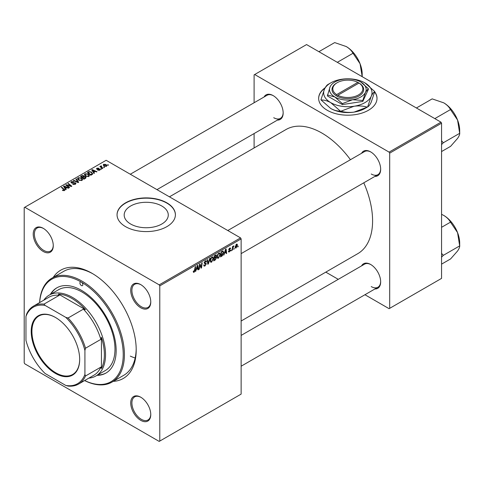 <?xml version="1.0" encoding="UTF-8"?>
<svg xmlns="http://www.w3.org/2000/svg" width="484" height="484" viewBox="0 0 484 484"><rect width="100%" height="100%" fill="white"/><g stroke="black" fill="none" stroke-linecap="round" stroke-linejoin="round"><path stroke-width="0.73" d="M325.218 87.701A29.179 16.843 0 0 0 318.654 98.349A29.179 16.843 0 0 0 327.202 110.255A29.179 16.843 0 0 0 358.995 113.909A29.179 16.843 0 0 0 377.012 98.349A29.179 16.843 0 0 0 374.695 91.772M324.976 88.148A29.179 16.843 0 0 0 318.654 98.482M130.638 224.013A22.04 12.723 180 0 1 124.182 215.017A22.04 12.723 180 0 1 137.789 203.256A22.04 12.723 180 0 1 161.813 206.015A22.04 12.723 180 0 1 168.269 215.017A22.04 12.723 180 0 1 154.662 226.772A22.04 12.723 180 0 1 130.638 224.013M166.859 202.832A29.179 16.843 0 0 0 135.06 199.178A29.179 16.843 0 0 0 117.049 214.745A29.179 16.843 0 0 0 125.592 226.657A29.179 16.843 0 0 0 157.391 230.305A29.179 16.843 0 0 0 175.402 214.745A29.179 16.843 0 0 0 166.859 202.832M175.402 214.878A29.179 16.843 0 0 0 166.859 203.105A29.179 16.843 0 0 0 135.169 199.426A29.179 16.843 0 0 0 117.049 214.878M140.741 420.342A14.175 8.18 60 0 1 130.722 402.984A14.175 8.18 60 0 1 140.741 397.201L140.741 397.201A14.175 8.18 60 0 1 150.766 414.558A14.175 8.18 60 0 1 140.741 420.342M141.044 397.376A13.34 7.702 -120 0 0 134.661 396.88A13.34 7.702 -120 0 0 132.616 407.57A13.34 7.702 -120 0 0 141.334 419.325A13.34 7.702 -120 0 0 148.001 419.985A13.34 7.702 -120 0 0 150.76 414.213M43.239 251.468A14.175 8.18 60 0 1 33.221 234.111A14.175 8.18 60 0 1 43.239 228.321L43.239 228.321A14.175 8.18 60 0 1 53.264 245.678A14.175 8.18 60 0 1 43.239 251.468M43.542 228.502A13.34 7.702 -120 0 0 37.159 228A13.34 7.702 -120 0 0 35.114 238.691A13.34 7.702 -120 0 0 43.832 250.446A13.34 7.702 -120 0 0 50.499 251.105A13.34 7.702 -120 0 0 53.258 245.334M140.741 307.757A14.175 8.18 60 0 1 130.722 290.4A14.175 8.18 60 0 1 140.741 284.616L140.741 284.616A14.175 8.18 60 0 1 150.766 301.974A14.175 8.18 60 0 1 140.741 307.757M141.044 284.792A13.34 7.702 -120 0 0 134.661 284.296A13.34 7.702 -120 0 0 132.616 294.986A13.34 7.702 -120 0 0 141.334 306.735A13.34 7.702 -120 0 0 148.001 307.401A13.34 7.702 -120 0 0 150.76 301.623M361.578 153.283A14.175 8.18 60 0 1 370.647 151.879L370.647 151.879A14.175 8.18 60 0 1 380.666 169.237A14.175 8.18 60 0 1 374.918 176.388M370.944 152.061A13.34 7.702 -120 0 0 364.567 151.559L227.795 230.523M264.076 96.994A14.175 8.18 60 0 1 273.145 95.59L273.145 95.59A14.175 8.18 60 0 1 283.164 112.947A14.175 8.18 60 0 1 277.417 120.093M273.442 95.765A13.34 7.702 -120 0 0 267.065 95.269L130.293 174.234M361.578 265.873A14.175 8.18 60 0 1 370.647 264.47L370.647 264.47A14.175 8.18 60 0 1 380.666 281.827A14.175 8.18 60 0 1 374.918 288.972M370.944 264.645A13.34 7.702 -120 0 0 364.567 264.149L241.135 335.412M53.228 277.405A62.527 36.1 60 0 1 91.99 273.285L91.99 273.285A62.527 36.1 60 0 1 136.204 349.859A62.527 36.1 60 0 1 113.25 381.368M92.886 273.811A60.022 34.654 -120 0 0 63.749 271.33L51.957 278.137A60.022 34.654 60 0 1 81.971 281.107A60.022 34.654 60 0 1 121.181 334.002A60.022 34.654 60 0 1 111.979 382.1A60.022 34.654 60 0 1 84.627 380.569M241.135 321.013L357.743 253.689A71.699 41.394 -120 0 0 363.786 182.819M350.446 159.714A71.699 41.394 -120 0 0 321.896 133.064A71.699 41.394 -120 0 0 286.044 129.512L169.436 196.831M159.781 285.875L159.194 284.852L240.542 237.886L106.141 160.289L24.2 207.594L24.2 362.794L24.787 363.817L159.194 441.414L241.135 394.103L241.135 238.908L159.781 285.875L159.781 441.069M220.287 254.366L218.49 258.172L217.6 258.274L217.074 256.925L217.637 254.493L218.859 253.065L219.784 252.975L220.287 254.366L219.815 254.088M224.63 253.259L223.662 255.122L225.574 249.248L226.101 248.945L226.669 253.386L226.234 253.634L226.095 252.412L224.328 253.084M194.12 272.238L193.503 272.335L193.316 271.215L193.745 270.907L194.151 271.663L195.209 266.781L195.645 266.533L195.131 270.32L194.12 272.238L193.279 271.748M193.388 271.161L194.151 271.663M203.728 265.099L205.034 265.377L205.869 264.101L204.641 263.58L204.157 262.818L205.313 260.888L206.166 260.761L206.517 261.572L206.087 261.977L205.295 261.451L204.587 262.54L206.299 263.804L205.004 265.952L204.066 266.121L203.728 265.081L204.157 264.772L204.351 265.498L203.728 265.135M205.761 263.744L204.175 263.06M206.087 261.862L204.877 261.209M204.218 262.328L204.744 262.873M205.482 262.945L206.015 263.03M210.159 258.154L208.356 263.955L207.805 264.276L207.176 259.872L207.606 259.624L208.15 263.399L209.693 258.42L210.159 258.154M213.426 258.323L211.629 262.128L210.746 262.231L210.213 260.888L210.776 258.45L212.004 257.022L212.924 256.937L213.426 258.323L212.954 258.051M238.231 246.029L237.704 247.015L238.231 246.029M215.967 254.874L216.536 255.631L215.967 257.119L216.481 257.784L215.295 259.95L213.644 260.906L214.339 255.74L216.275 254.923M215.664 256.943L216.245 257.167M196.389 269.564L195.421 271.427L197.333 265.553L197.859 265.25L198.422 269.691L197.992 269.939L197.853 268.723L196.081 269.388M199.729 266.031L199.287 269.195L198.851 269.443L199.553 264.27L200.007 264.01L201.187 267.374L201.761 263L202.197 262.745L201.501 267.912L201.048 268.178L199.862 264.827L199.729 266.031L199.347 265.813M229.404 251.868L228.648 251.989L228.381 251.22L228.805 250.912L229.422 251.42L229.985 250.567L228.757 249.641L229.652 248.135L230.384 248.014L230.632 248.625L230.202 248.933L229.634 248.576L229.18 249.314L230.414 250.276L229.404 251.868L228.381 251.275M228.805 250.912L229.422 251.42M230.202 248.933L229.313 248.395M228.787 249.321L229.579 249.677M222.755 250.942L223.662 252.303L222.386 255.746L220.498 256.943L221.2 251.777L223.227 250.996M237.438 245.092L236.101 248.002L235.406 248.08L235.079 247.209L236.434 244.22L237.099 244.148L237.438 245.092L236.918 244.789M234.268 248.316L233.736 249.302L234.268 248.316M232.731 248.498L232.514 250.01L232.078 250.258L232.586 246.501L233.022 246.253L232.913 247.034L233.899 245.805L232.731 248.498L232.344 248.274M231.37 249.986L230.844 250.972L231.37 249.986M101.586 169.043L101.156 169.291L100.654 168.898L101.095 168.644L101.586 169.043M104.477 167.373L104.048 167.621L103.552 167.228L103.987 166.974L104.477 167.373M84.391 174.863L84.99 173.798L88.257 174.034L89.461 175.559L88.85 176.454L85.65 176.243L84.373 174.682M94.434 173.169L93.975 173.441L91.76 169.951L92.287 169.648L96.975 171.705L96.546 171.953L95.281 171.384L93.817 172.231L94.434 173.169M85.608 178.269L83.956 179.225L80.525 176.436L82.219 175.541L83.726 175.746L84.162 176.66L85.511 176.841L86.073 177.628L85.608 178.269M84.246 176.394L84.162 176.987M78.668 182.274L78.118 182.595L73.362 180.574L73.792 180.326L77.87 182.057L75.879 179.122L76.339 178.85L78.668 182.274M64.033 190.708L63.821 189.456L61.395 187.483L61.825 187.235L64.868 190.012L64.487 190.527L62.394 190.248L64.233 189.958L64.233 190.642M69.593 187.514L69.164 187.762L65.739 184.973L66.193 184.713L70.876 186.05L67.948 183.696L68.383 183.448L71.814 186.231L71.36 186.491L66.677 185.16L69.593 187.514M159.194 284.852L24.787 207.255M66.193 189.474L65.727 189.746L63.519 186.255L64.045 185.953L68.734 188.01L68.305 188.258L67.04 187.689L65.576 188.536L66.193 189.474M75.371 184.241L72.697 184.174L74.917 183.944L75.062 183.061L71.384 182.922L70.9 182.286L71.444 181.621L73.846 181.615L71.91 181.905L71.783 182.656L75.45 182.795L75.964 183.478L75.371 184.241M75.335 184.259L75.062 183.061M71.91 181.905L71.783 183.091M77.531 178.826L78.136 177.755L81.397 177.997L82.601 179.522L81.996 180.417L78.795 180.205L77.513 178.644M99.91 170.066L99.91 169.067L99.771 170.156L97.726 170.156L99.414 169.926L99.516 169.333L96.867 169.231L96.498 168.741L96.909 168.214L98.797 168.178L97.266 168.444L97.23 168.94L99.147 168.88L100.255 169.557M99.414 170.32L99.516 169.333M97.266 168.444L97.23 169.37M92.033 174.561L90.81 175.262L87.386 172.479L88.989 171.608L91.537 172.032L92.595 174.119L92.033 174.561M92.795 173.611L92.595 174.119M106.462 166.29L104.248 166.187L103.213 164.953L103.691 164.3L105.948 164.445L106.916 165.625L106.462 166.29M101.253 166.266L102.826 168.329L102.39 168.577L99.898 166.55L100.333 166.302L100.841 166.726L100.866 165.933L101.265 165.824L101.561 166.2L101.095 166.532L101.095 167.531M100.841 167.319L100.866 165.933L100.866 167.337M108.446 165.086L108.017 165.328L107.515 164.941L107.956 164.687L108.446 165.086M440.972 122.168L441.559 123.19L389.687 153.144L389.094 152.121L440.972 122.168L306.566 44.57L254.1 74.863L254.1 102.753M254.1 133.554L254.1 147.953M389.687 153.144L389.687 308.338L389.094 308.677L364.942 294.732M338.268 279.335L325.799 272.135M389.687 308.338L441.559 278.391L441.559 123.19M389.094 152.121L254.693 74.524M371.234 174.004A13.34 7.702 -120 0 0 377.901 174.663A13.34 7.702 -120 0 0 380.66 168.892M273.732 117.715A13.34 7.702 -120 0 0 280.399 118.374A13.34 7.702 -120 0 0 283.158 112.597M371.234 286.589A13.34 7.702 -120 0 0 377.901 287.254A13.34 7.702 -120 0 0 380.66 281.476M240.542 237.886L241.135 238.908M111.979 382.1L123.771 375.294A60.022 34.654 -120 0 0 136.198 348.825M130.305 356.121A60.022 34.654 -120 0 0 135.163 357.997M377.012 98.482A29.179 16.843 0 0 0 374.64 91.972M66.193 185.342L66.193 184.713M70.876 186.364L70.876 186.05M68.383 184.053L68.383 183.448M66.677 185.735L66.677 185.16M64.045 187.084L64.045 185.953M65.576 189.504L65.576 188.536M64.674 187.084L65.328 188.119L66.502 187.447L64.172 186.401L64.674 188.076M65.328 189.111L65.328 188.119M64.172 187.29L64.172 186.401M66.502 188.004L66.502 187.447M62.769 190.508L62.769 189.97M63.089 190.654L63.089 190.2M61.825 187.834L61.825 187.235M64.342 190.599L64.342 189.274M73.072 184.362L73.072 183.896M73.205 184.416L73.205 183.974M73.792 184.573L73.792 184.18M74.917 184.452L74.917 183.944M71.444 182.952L71.444 181.621M72.316 183.17L72.316 182.777M75.45 184.192L75.45 182.795M73.792 180.756L73.792 180.326M77.87 182.486L77.87 182.057M76.339 179.812L76.339 178.85M78.136 179.746L78.136 177.755M81.397 178.548L81.397 177.997M78.178 179.782L78.178 178.687L79.243 179.969L81.542 180.121L81.959 179.485L80.925 178.215L78.602 178.045L78.184 179.788M79.243 180.423L79.243 179.969M81.542 180.611L81.542 180.121M82.219 176.019L82.219 175.541M83.726 177.192L83.726 175.746M85.511 178.324L85.511 176.841M81.36 176.515L82.431 177.38L83.653 176.478L83.315 176.007L82.092 176.091L81.36 176.515L81.36 177.114M82.431 177.985L82.431 177.38M83.653 176.46L83.653 177.229L83.315 176.007M82.831 177.707L83.986 178.644L85.19 177.924L85.069 177.083L83.738 177.18L82.831 177.707L82.831 178.312M83.986 179.201L83.986 178.644M85.19 178.511L85.069 177.083M98.046 170.308L98.046 169.848M96.909 169.255L96.909 168.214M97.514 169.418L97.514 169.055M99.147 169.237L99.147 168.88M92.287 170.779L92.287 169.648M93.817 173.193L93.817 172.231M92.916 170.779L93.569 171.814L94.743 171.136L92.414 170.096L92.916 171.772M93.569 172.806L93.569 171.814M92.414 170.985L92.414 170.096M94.743 171.693L94.743 171.136M88.989 172.11L88.989 171.608M91.537 172.57L91.537 172.032M88.221 172.552L90.847 174.688L92.148 173.526L91.083 172.262L89.455 171.923L88.221 172.552L88.221 173.157M90.847 175.244L90.847 174.688M91.397 174.924L91.397 174.367M84.99 175.783L84.99 173.798M88.257 174.585L88.257 174.034M85.039 175.825L85.039 174.724L86.104 176.007L88.403 176.158L88.814 175.529L87.779 174.258L85.462 174.083L85.045 175.831M86.104 176.466L86.104 176.007M88.403 176.648L88.403 176.158M103.691 165.794L103.691 164.3M105.948 165.008L105.948 164.445M106.093 166.448L105.518 164.693L104.048 164.53L103.782 165.873M104.048 164.53L104.629 165.915L106.093 166.072L106.335 165.685L106.335 166.357M104.629 166.369L104.629 165.915M103.987 167.573L103.987 166.974M100.333 166.907L100.333 166.302M101.265 166.26L101.265 165.824M101.095 169.243L101.095 168.644M107.956 165.286L107.956 164.687M237.759 246.55L238.134 246.767M214.811 259.672L215.295 259.95M215.537 255.05L216.536 255.631M215.398 257.155L216.481 257.784M214.69 256.09L214.472 257.7L215.87 256.702L216.106 255.897L214.321 255.879M214.103 257.488L214.472 257.7M214.944 255.389L216.106 255.897M214.019 258.093L214.394 258.305L214.158 260.053L215.386 259.315L216.052 258.014L215.265 257.24M213.789 259.835L214.158 260.053M214.817 257.5L215.301 257.778L214.394 258.305M216.052 258.014L215.301 257.778M210.244 261.33L211.629 262.128M211.115 258.625L210.643 260.664L211.006 261.608L211.659 261.554L212.996 258.517L212.633 257.536L211.986 257.591L211.115 258.625L210.788 258.432M210.231 260.428L210.643 260.664M211.569 257.349L211.986 257.591M207.709 263.586L208.356 263.955M207.636 263.102L208.15 263.399M203.728 265.22L205.004 265.952M205.319 260.882L206.517 261.572M205.228 260.937L206.517 261.681M204.169 262.576L206.299 263.804M194.756 270.102L195.131 270.32M195.566 270.973L195.881 271.155M197.932 269.406L198.422 269.691M197.375 268.438L197.853 268.723M197.194 267.132L196.625 268.874L197.793 268.197L197.539 265.958L197.194 267.132L196.879 266.95M196.31 268.693L196.625 268.874M198.912 268.983L199.287 269.195M200.612 267.041L201.187 267.374M200.793 267.507L201.501 267.912M199.511 264.621L199.862 264.827M229.718 248.098L230.632 248.625M228.847 249.121L229.18 249.314M228.787 249.339L230.414 250.276M223.808 254.669L224.122 254.85M226.173 253.102L226.669 253.386M225.617 252.134L226.095 252.412M225.435 250.827L224.866 252.569L226.034 251.892L225.78 249.653L225.435 250.827L225.121 250.645M224.552 252.388L224.866 252.569M221.242 255.963L221.72 256.242M223.197 252.037L223.662 252.303M221.974 255.504L222.386 255.746M221.551 252.134L221.019 256.09L223.233 252.521L222.719 251.541L221.182 251.916M220.643 255.879L221.019 256.09M222.162 251.22L222.936 251.583L222.241 251.178M217.104 257.367L218.49 258.172M217.975 254.663L217.498 256.702L217.867 257.645L218.52 257.597L219.857 254.56L219.494 253.574L218.847 253.628L217.975 254.663L217.649 254.475M217.092 256.466L217.498 256.702M218.429 253.386L218.847 253.628M235.085 247.415L236.101 248.002M236.259 244.335L236.779 244.632L235.508 246.913L236.101 247.566L237.009 245.334L236.089 244.474M235.109 246.683L235.508 246.913M235.079 247.221L236.101 247.566M233.796 248.843L234.165 249.054M232.145 249.792L232.514 250.01M232.544 246.816L232.913 247.034M233.288 246.193L233.73 246.447M230.898 250.512L231.273 250.724M55.442 317.456L55.442 317.456A34.261 19.784 60 0 1 79.672 359.424A34.261 19.784 60 0 1 55.442 373.412A34.261 19.784 60 0 1 31.212 331.449A34.261 19.784 60 0 1 55.442 317.456M55.624 317.564A33.765 19.493 -120 0 0 38.914 315.991A33.765 19.493 -120 0 0 33.741 343.047A33.765 19.493 -120 0 0 55.799 372.801A33.765 19.493 -120 0 0 72.679 374.471A33.765 19.493 -120 0 0 79.672 359.219M84.918 374.416L85.505 375.995A45.018 25.991 60 0 1 78.541 384.078L93.866 375.233A45.018 25.991 -120 0 0 100.835 367.144L101.422 368.518L101.422 337.324L100.835 339.381A45.018 25.991 -120 0 0 83.381 309.155L85.456 309.669A45.853 26.475 -120 0 0 71.947 298.465A45.853 26.475 -120 0 0 58.443 294.072L59.338 295.27A45.018 25.991 -120 0 0 48.848 297.261L33.523 306.106A45.018 25.991 60 0 1 44.008 304.115L45.079 305.416A44.183 25.513 -120 0 0 25.967 316.451L25.967 340.385A44.183 25.513 -120 0 0 45.079 373.485L65.806 385.452A44.183 25.513 -120 0 0 84.918 374.416L84.918 350.489A44.183 25.513 -120 0 0 65.806 317.383L45.079 305.416M43.844 300.147A46.688 26.953 60 0 1 49.199 295.131A46.688 26.953 60 0 1 72.54 297.448A46.688 26.953 60 0 1 103.038 338.588A46.688 26.953 60 0 1 95.88 375.995A46.688 26.953 60 0 1 88.862 378.119M85.456 309.669L58.443 294.072M101.422 368.518A45.853 26.475 -120 0 0 101.422 337.324M59.338 295.27L44.008 304.115M65.806 317.383L68.056 318A45.018 25.991 60 0 1 85.505 348.226L84.918 350.489M83.381 309.155L68.056 318M25.967 316.451L26.559 314.195A45.018 25.991 60 0 1 33.523 306.106M78.541 384.078A45.018 25.991 60 0 1 68.056 386.069L65.806 385.452M100.835 339.381L85.505 348.226M100.835 367.144L85.505 375.995M84.676 380.539A59.193 34.176 -120 0 0 123.202 352.703A59.193 34.176 -120 0 0 81.379 282.13A2.081 1.204 -120 0 0 80.338 282.027A2.081 1.204 -120 0 0 80.017 283.697A2.081 1.204 -120 0 0 81.379 285.536A2.081 1.204 -120 0 0 82.425 285.639A2.081 1.204 -120 0 0 82.74 283.969A2.081 1.204 -120 0 0 81.379 282.13A59.193 34.176 -120 0 0 39.658 302.567M96.981 375.36A49.186 28.399 -120 0 0 105.972 373.055A49.186 28.399 -120 0 0 113.516 333.645A49.186 28.399 -120 0 0 81.379 290.297A49.186 28.399 -120 0 0 56.785 287.865A49.186 28.399 -120 0 0 50.294 294.496M57.082 287.696A49.186 28.399 -120 0 0 50.887 294.157M49.199 295.131L58.631 289.686A46.688 26.953 60 0 1 81.971 292.003A46.688 26.953 60 0 1 112.469 333.137A46.688 26.953 60 0 1 105.312 370.55L95.88 375.995M39.609 302.591A60.022 34.654 60 0 1 51.957 278.137M97.568 375.021A49.186 28.399 -120 0 0 106.268 372.886M459.691 245.551L459.691 243.047A22.554 13.02 60 0 0 457.555 232.604A22.554 13.02 -120 0 0 451.717 222.495A22.554 13.02 -120 0 0 443.743 215.422C446.805 217.292 449.013 219.476 450.374 221.974L457.555 232.604L459.691 245.987C459.758 247.142 459.044 248.818 457.555 251.021L450.592 258.934L441.559 264.143M441.559 257.173L443.296 255.358L441.559 253.332M443.296 255.358L459.8 245.83M441.559 227.311L450.592 222.102M441.559 214.315L443.743 215.422M443.187 255.516A25.888 14.95 -120 0 0 443.187 255.074M416.403 107.986L432.176 98.881L443.743 102.838C446.805 104.701 449.013 106.885 450.374 109.384L457.555 120.02L459.691 133.403C459.764 134.546 459.056 136.222 457.555 138.436L450.592 146.343L441.559 151.559M434.82 118.616L450.592 109.511M441.559 144.589L443.296 142.774L459.8 133.245M443.296 142.774L441.559 140.741M459.691 132.961L459.691 130.456A22.554 13.02 -120 0 0 457.555 120.02A22.554 13.02 60 0 0 443.743 102.838M443.187 142.931A25.888 14.95 -120 0 0 443.187 142.49M362.189 76.666L362.189 74.167A22.554 13.02 -120 0 0 360.054 63.725L362.189 76.666M353.199 53.506L360.054 63.725A22.554 13.02 -120 0 0 346.241 46.543C349.303 48.412 351.511 50.596 352.872 53.095L353.199 53.506M337.318 62.327L353.09 53.222M318.902 51.691L334.674 42.586L346.241 46.543M357.839 82.359L336.646 94.592L336.041 95.62L337.239 96.298A15.839 9.148 0 0 0 359.031 95.965A15.839 9.148 0 0 0 359.606 83.381L357.839 82.359A15.004 8.664 0 0 0 337.221 82.691A15.004 8.664 0 0 0 336.646 94.592M337.221 82.691L336.634 83.03A15.839 9.148 0 0 0 336.059 95.614M327.378 94.979L334.861 96.981L342.351 103.624L352.576 99.722L362.806 100.46L362.806 101.41L368.288 89.6L368.288 88.651L360.798 82.008A18.344 10.588 0 0 0 343.083 79.267A18.344 10.588 0 0 0 330.118 86.757L327.378 95.929L342.351 104.574L362.806 101.41M342.351 103.624L342.351 104.574M362.806 100.46L365.547 92.238L368.288 88.651M328.394 84.246A27.763 16.026 0 0 0 328.2 84.355A27.763 16.026 0 0 0 328.013 84.47C326.912 85.009 325.732 86.569 324.48 89.153A24.176 13.957 0 0 0 330.735 102.632A24.176 13.957 0 0 0 354.088 106.244A24.176 13.957 0 0 0 371.186 96.377A24.176 13.957 0 0 0 364.93 82.897A24.176 13.957 0 0 0 341.577 79.279A24.176 13.957 0 0 0 330.735 82.897A24.176 13.957 0 0 0 324.48 89.153L320.946 99.686A27.763 16.026 0 0 0 321.086 99.988C324.123 99.904 327.341 100.787 330.735 102.632L340.385 111.132C337.348 111.217 334.135 110.34 330.735 108.489L321.086 99.988M367.271 107.133L354.088 112.1C349.466 112.705 345.074 112.409 340.911 111.211L354.088 106.244C358.711 105.639 363.103 105.935 367.271 107.133A27.763 16.026 0 0 0 367.465 107.025A27.763 16.026 0 0 0 367.652 106.916L371.186 96.377C372.42 93.817 373.6 92.256 374.719 91.694L371.186 102.233C369.945 104.792 368.772 106.353 367.652 106.916M374.719 91.694A27.763 16.026 0 0 0 374.574 91.391L364.93 82.897M340.385 111.132A27.763 16.026 0 0 0 340.911 111.211M367.465 107.025L364.93 108.489A24.176 13.957 180 0 1 354.088 112.1A24.176 13.957 180 0 1 330.735 108.489M330.118 86.757A18.344 10.588 0 0 0 334.861 96.981A18.344 10.588 0 0 0 352.576 99.722A18.344 10.588 0 0 0 365.547 92.238A18.344 10.588 0 0 0 360.798 82.008M358.444 82.691L358.444 83.369M359.606 83.381L359.013 83.042L337.826 95.275A15.004 8.664 0 0 0 358.444 94.943A15.004 8.664 0 0 0 359.013 83.042M337.239 96.298L337.826 95.275M68.311 185.668L68.311 185.287M69.847 186.086L69.847 185.711M67.518 186.425L67.518 185.802M73.483 183.055L73.483 182.595M76.647 181.972L76.647 181.512M81.578 176.388L81.578 175.831M83.127 177.537L83.127 176.981M84.791 178.741L84.791 178.185M98.131 169.364L98.131 169.007M88.415 172.443L88.415 171.887M101.846 168.136L101.846 167.506M207.467 261.923L208.005 262.231M199.934 265.117L200.57 265.48M200.279 266.17L200.969 266.569M228.769 249.811L229.489 250.228M221.69 251.492L222.174 251.771M71.547 182.341L71.547 183M81.959 179.485L81.959 180.435M85.42 177.549L85.42 178.378M99.698 169.582L99.698 170.193M97.066 168.71L97.066 169.321M92.148 173.526L92.148 174.488M88.814 175.529L88.814 176.478M215.955 255.51L215.344 255.159M212.633 257.536L211.883 257.101M211.006 261.608L210.219 261.154M205.875 261.372L205.18 260.967M193.842 271.706L193.291 271.385M228.993 251.48L228.448 251.172M229.864 250.295L228.757 249.653M230.039 248.516L229.519 248.219M219.494 253.574L218.744 253.138M217.867 257.645L217.08 257.192M377.901 287.254L241.135 366.213M241.135 253.628L377.901 174.663M280.399 118.374L156.973 189.637M330.735 82.897L328.2 84.355"/></g></svg>
